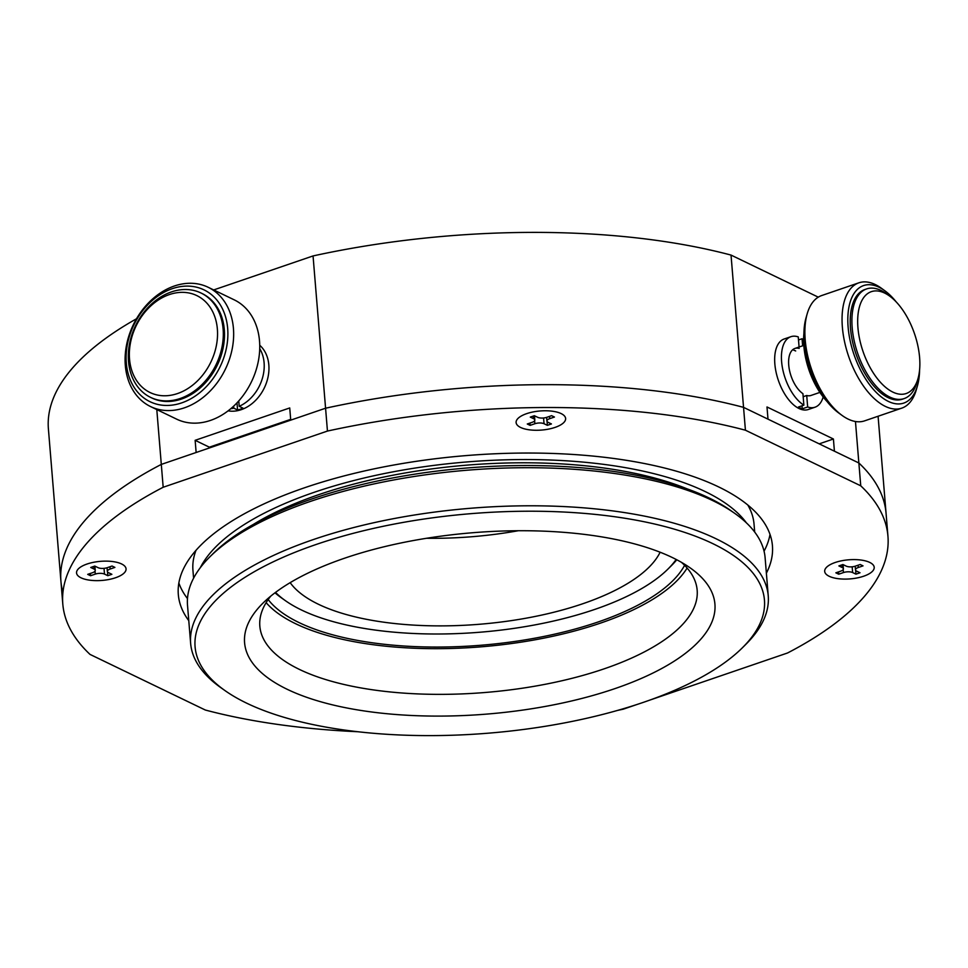 <?xml version="1.0" encoding="UTF-8"?>
<svg xmlns="http://www.w3.org/2000/svg" width="968" height="968" viewBox="0 0 968 968"><rect width="100%" height="100%" fill="white"/><g stroke="black" fill="none" stroke-linecap="round" stroke-linejoin="round"><path stroke-width="1.45" d="M747.804 505.006A281.494 108.501 -4.7 0 1 754.048 524.208L754.689 532.049M195.972 550.381A281.494 108.501 175.3 0 0 192.947 570.333L193.588 578.186M200.291 567.72A281.494 108.501 175.3 0 1 314.092 492.337A281.494 108.501 175.3 0 1 705.103 491.526A281.494 108.501 -4.7 0 1 746.376 522.817M316.113 544.488A285.633 110.098 175.3 0 0 224.878 690.511A285.633 110.098 175.3 0 0 246.646 703.155A285.633 110.098 -4.7 0 0 643.405 702.345A285.633 110.098 -4.7 0 0 742.178 647.991A285.633 110.098 -4.7 0 0 712.871 543.665A285.633 110.098 -4.7 0 0 316.113 544.488M190.636 643.345L187.514 605.278A289.783 111.695 175.3 0 1 210.092 556.612A289.783 111.695 175.3 0 1 310.292 501.46A289.783 111.695 -4.7 0 1 712.799 500.637A289.783 111.695 -4.7 0 1 734.881 513.464A289.783 111.695 -4.7 0 1 765.119 557.798L768.241 595.865A289.783 111.695 -4.7 0 0 715.933 538.704A289.783 111.695 -4.7 0 0 313.426 539.539A289.783 111.695 175.3 0 0 190.636 643.345A289.783 111.695 175.3 0 0 220.873 687.679L224.878 690.511M344.572 558.209A235.962 90.956 175.3 0 0 262.981 603.112A235.962 90.956 175.3 0 0 287.181 689.289A235.962 90.956 -4.7 0 0 614.946 688.611A235.962 90.956 -4.7 0 0 690.305 567.974A235.962 90.956 -4.7 0 0 672.324 557.532A235.962 90.956 -4.7 0 0 344.572 558.209M270.738 596.143A219.409 84.567 175.3 0 0 259.835 626.163A219.409 84.567 175.3 0 0 299.451 669.433A219.409 84.567 -4.7 0 0 604.201 668.815A219.409 84.567 -4.7 0 0 697.166 590.202A219.409 84.567 -4.7 0 0 681.508 562.372M266.139 602.653A219.409 84.567 175.3 0 0 295.688 623.755A219.409 84.567 -4.7 0 0 600.45 623.126A219.409 84.567 -4.7 0 0 687.111 568.034M268.172 599.555A215.259 82.97 175.3 0 0 299.064 622.593A215.259 82.97 -4.7 0 0 598.079 621.988A215.259 82.97 -4.7 0 0 684.594 565.324M734.881 513.464L730.876 510.62A285.633 110.098 -4.7 0 0 709.108 497.988A285.633 110.098 -4.7 0 0 312.349 498.798A285.633 110.098 175.3 0 0 213.577 553.151L210.092 556.612M768.241 595.865A289.783 111.695 -4.7 0 1 745.663 644.531L742.178 647.991M687.062 488.828A273.218 105.318 -4.7 0 0 318.835 494.624A273.218 105.318 175.3 0 0 253.253 524.487M150.645 397.412A57.959 44.722 115.7 0 0 180.193 398.501A57.959 44.722 -64.3 0 0 223.112 329.023A57.959 44.722 -64.3 0 0 200.993 293.002A57.959 44.722 -64.3 0 0 171.433 291.912A57.959 44.722 -64.3 0 0 128.514 361.391A57.959 44.722 115.7 0 0 150.645 397.412L151.831 397.981A57.959 44.722 115.7 0 0 181.379 399.082A57.959 44.722 -64.3 0 0 224.298 329.604A57.959 44.722 -64.3 0 0 202.179 293.582A57.959 44.722 -64.3 0 0 201.586 293.292M177.519 393.553A53.821 41.527 115.7 0 1 129.53 359.092A53.821 41.527 -64.3 0 1 169.376 294.575A53.821 41.527 -64.3 0 1 217.364 329.035A53.821 41.527 -64.3 0 1 177.519 393.553M181.694 402.882A62.097 47.916 115.7 0 1 126.324 363.121A62.097 47.916 -64.3 0 1 172.304 288.67A62.097 47.916 -64.3 0 1 227.674 328.442A62.097 47.916 -64.3 0 1 181.694 402.882M184.38 407.831A66.235 51.11 115.7 0 1 150.597 406.584A66.235 51.11 115.7 0 1 125.32 365.42A66.235 51.11 -64.3 0 1 174.361 286.008A66.235 51.11 -64.3 0 1 208.144 287.266A66.235 51.11 -64.3 0 1 233.433 328.43A66.235 51.11 -64.3 0 1 184.38 407.831M208.144 287.266L234.232 299.85A66.235 51.11 -64.3 0 1 259.521 341.014A66.235 51.11 -64.3 0 1 210.467 420.414A66.235 51.11 115.7 0 1 176.696 419.168L150.597 406.584M213.686 289.94L313.051 255.939A413.965 159.563 175.3 0 1 731.034 255.08L743.545 407.359A413.965 159.563 175.3 0 0 325.575 408.218L290.739 420.136L289.734 407.951L195.137 440.319L209.366 447.18L209.427 447.954M209.366 447.18L290.678 419.362M889.774 296.184L886.47 293.776A57.959 29.33 71.1 0 0 881.013 290.448A57.959 29.33 71.1 0 0 866.626 288.912A57.959 29.33 71.1 0 0 852.191 327.728A57.959 29.33 -108.9 0 0 889.774 397.049A57.959 29.33 71.1 0 0 904.148 398.586A57.959 29.33 71.1 0 0 916.853 382.59L917.991 378.657A53.821 27.225 71.1 0 0 919.6 357.458A53.821 27.225 71.1 0 0 889.774 296.184A53.821 27.225 71.1 0 0 884.704 293.098A53.821 27.225 71.1 0 0 857.938 327.716A53.821 27.225 -108.9 0 0 892.835 392.088A53.821 27.225 71.1 0 0 917.991 378.657M866.626 288.912L864.944 289.493A57.959 29.33 71.1 0 0 850.497 328.309A57.959 29.33 -108.9 0 0 888.08 397.618A57.959 29.33 71.1 0 0 902.454 399.167L904.148 398.586M917.41 385.942A62.097 31.424 71.1 0 1 888.394 401.43A62.097 31.424 -108.9 0 1 848.125 327.172A62.097 31.424 71.1 0 1 879.005 287.218A62.097 31.424 71.1 0 1 884.861 290.775L881.558 288.367A66.235 33.517 71.1 0 0 875.314 284.568A66.235 33.517 71.1 0 0 858.882 282.813A66.235 33.517 71.1 0 0 842.378 327.184A66.235 33.517 -108.9 0 0 885.333 406.391A66.235 33.517 71.1 0 0 901.765 408.145A66.235 33.517 71.1 0 0 916.285 389.874L917.41 385.942A62.097 31.424 71.1 0 0 919.576 370.054M896.295 302.016A62.097 31.424 71.1 0 0 884.861 290.775M901.765 408.145L864.593 420.862A66.235 33.517 71.1 0 1 848.162 419.108A66.235 33.517 -108.9 0 1 841.918 415.308A66.235 33.517 -108.9 0 1 805.207 339.889A66.235 33.517 71.1 0 1 807.191 313.801L806.066 317.734A62.097 31.424 -108.9 0 0 804.202 342.188A62.097 31.424 71.1 0 0 838.615 412.9L841.918 415.308M858.882 282.813L821.723 295.53A66.235 33.517 71.1 0 0 807.191 313.801M803.9 333.621A53.821 27.225 -108.9 0 0 803.876 346.217A53.821 27.225 71.1 0 0 827.18 401.659M136.512 318.762A413.965 159.563 175.3 0 0 48.4 428.921L60.923 581.199A413.965 159.563 175.3 0 0 62.92 592.525A413.965 159.563 -4.7 0 1 60.923 581.199A413.965 159.563 -4.7 0 1 161.305 464.41L196.141 452.492L195.137 440.319M731.034 255.08L818.262 297.152M313.051 255.939L325.575 408.218L161.305 464.41A413.965 159.563 175.3 0 0 60.923 581.199L62.799 604.032A413.965 159.563 175.3 0 0 90.012 654.404L205.325 710.028A413.965 159.563 175.3 0 0 357.942 731.735M156.792 409.573L163.181 487.255L327.45 431.062L325.575 408.218A413.965 159.563 -4.7 0 1 743.545 407.359L767.999 419.156L766.995 406.971L833.412 439L834.416 451.185L858.858 462.982A413.965 159.563 -4.7 0 1 886.071 513.355A413.965 159.563 175.3 0 0 858.858 462.982L855.458 421.504M833.412 439L819.218 443.852M259.739 345.261A37.256 28.75 115.7 0 1 268.838 365.009A37.256 28.75 -64.3 0 1 241.25 409.67A37.256 28.75 -64.3 0 1 228.097 410.843M259.726 348.661A37.256 28.75 -64.3 0 1 264.095 362.722A37.256 28.75 115.7 0 1 239.193 406.318L242.992 408.145A37.256 28.75 115.7 0 1 240.294 409.21A37.256 28.75 -64.3 0 1 237.583 409.996L233.784 408.169L233.627 406.173M230.759 408.726A37.256 28.75 -64.3 0 0 233.784 408.169M239.193 406.318L238.757 400.921M237.583 409.996L236.991 402.833M802 405.798L802.254 408.835A37.256 18.852 -108.9 0 1 800.367 408.06A37.256 18.852 71.1 0 1 798.455 407.008L803.864 405.156A37.256 18.852 71.1 0 1 781.612 361.657A37.256 18.852 -108.9 0 1 790.892 336.695L784.14 339.006A37.256 18.852 71.1 0 0 774.848 363.968A37.256 18.852 71.1 0 0 799.011 408.52A37.256 18.852 71.1 0 0 808.256 409.512L815.02 407.201A37.256 18.852 -108.9 0 1 807.663 406.983L806.719 395.501A24.841 12.572 -108.9 0 0 810.99 395.452L819.896 392.403M798.503 339.95L802.048 338.739L802.629 345.806M803.609 339.792A37.256 18.852 71.1 0 0 802.048 338.739M793.796 350.247A24.841 12.572 -108.9 0 1 795.672 350.961M803.864 405.156L802.92 393.673A24.841 12.572 71.1 0 1 788.726 365.081A24.841 12.572 -108.9 0 1 794.922 348.444A24.841 12.572 -108.9 0 1 799.193 348.395M803.174 396.711L806.719 395.501M823.175 396.965A37.256 18.852 -108.9 0 1 815.02 407.201M790.892 336.695A37.256 18.852 -108.9 0 1 798.249 336.9L799.084 347.016M802.254 408.835L807.663 406.983M163.181 487.255A413.965 159.563 175.3 0 0 62.799 604.032M617.632 710.391A413.965 159.563 175.3 0 0 623.295 709.169L636.956 704.498M878.085 416.252L887.946 536.199A413.965 159.563 175.3 0 1 787.565 652.976L649.734 700.13M887.946 536.199A413.965 159.563 175.3 0 0 860.746 485.815L858.858 462.982L743.545 407.359L745.42 430.203L860.746 485.815M745.42 430.203A413.965 159.563 175.3 0 0 327.45 431.062M766.378 573.177A298.059 114.889 -4.7 0 0 772.428 545.698A298.059 114.889 -4.7 0 0 718.619 486.904A298.059 114.889 175.3 0 0 304.605 487.751A298.059 114.889 -4.7 0 0 178.318 594.534A298.059 114.889 -4.7 0 0 188.772 620.657M555.1 427.384A24.841 9.571 175.3 0 0 563.025 414.679A24.841 9.571 175.3 0 0 561.137 413.59A24.841 9.571 -4.7 0 0 526.64 413.651A24.841 9.571 -4.7 0 1 561.137 413.59A24.841 9.571 175.3 0 1 565.615 418.478A24.841 9.571 175.3 0 1 555.1 427.384A24.841 9.571 -4.7 0 1 520.59 427.457A24.841 9.571 -4.7 0 1 518.049 418.382A24.841 9.571 -4.7 0 1 526.64 413.651A24.841 9.571 -4.7 0 0 516.113 422.556A24.841 9.571 -4.7 0 0 520.59 427.457A24.841 9.571 -4.7 0 0 555.1 427.384M863.674 576.214A24.841 9.571 175.3 0 0 871.611 563.509A24.841 9.571 175.3 0 0 869.712 562.408A24.841 9.571 -4.7 0 0 835.215 562.481A24.841 9.571 175.3 0 0 824.688 571.386A24.841 9.571 175.3 0 0 829.177 576.275A24.841 9.571 -4.7 0 1 826.624 567.212A24.841 9.571 -4.7 0 1 835.215 562.481A24.841 9.571 -4.7 0 1 869.712 562.408A24.841 9.571 175.3 0 1 874.201 567.308A24.841 9.571 175.3 0 1 863.674 576.214A24.841 9.571 -4.7 0 1 829.177 576.275A24.841 9.571 175.3 0 0 863.674 576.214M115.531 577.751A24.841 9.571 175.3 0 0 123.468 565.046A24.841 9.571 175.3 0 0 121.569 563.945A24.841 9.571 175.3 0 0 87.072 564.017A24.841 9.571 -4.7 0 1 121.569 563.945A24.841 9.571 175.3 0 1 126.058 568.845A24.841 9.571 175.3 0 1 115.531 577.751A24.841 9.571 -4.7 0 1 81.034 577.823A24.841 9.571 -4.7 0 1 78.481 568.748A24.841 9.571 -4.7 0 1 87.072 564.017A24.841 9.571 175.3 0 0 76.545 572.923A24.841 9.571 175.3 0 0 81.034 577.823A24.841 9.571 -4.7 0 0 115.531 577.751M770.008 534.396A298.059 114.889 -4.7 0 1 764.055 551.179M178.862 582.99A298.059 114.889 175.3 0 0 187.477 598.587M290.17 582.651A190.43 73.399 175.3 0 0 441.069 625.885A190.43 73.399 -4.7 0 0 660.128 552.232M426.586 538.281A190.43 73.399 175.3 0 0 433.87 538.317A190.43 73.399 -4.7 0 0 518.316 530.73M274.985 592.803A215.259 82.97 175.3 0 0 281.41 597.849L285.415 600.68A211.121 81.385 175.3 0 0 437.5 634.004A211.121 81.385 -4.7 0 0 667.775 569.245A211.121 81.385 -4.7 0 0 676.16 559.456M275.541 592.392A211.121 81.385 175.3 0 0 285.415 600.68M676.777 559.77A215.259 82.97 -4.7 0 1 671.26 565.796L667.775 569.245M107.049 567.744L107.351 571.398A6.619 2.553 175.3 0 1 110.158 569.027L114.889 567.405L112.046 566.038L107.315 567.659A6.619 2.553 175.3 0 1 98.107 567.671L94.791 566.074L92.759 566.764L90.738 567.466L94.053 569.063L93.835 566.401M107.351 571.398A6.619 2.553 175.3 0 0 108.549 572.705L111.865 574.314L107.811 575.694L104.496 574.097A6.619 2.553 175.3 0 0 95.287 574.109L90.568 575.73L87.713 574.363L92.444 572.741A6.619 2.553 175.3 0 0 95.251 570.37A6.619 2.553 175.3 0 0 94.053 569.063M107.811 575.694L107.496 571.846M90.568 575.73L90.375 573.455M534.469 415.756L534.82 420.003A6.619 2.553 -4.7 0 0 533.622 418.696L530.295 417.099L532.327 416.397L534.348 415.708L537.676 417.305A6.619 2.553 -4.7 0 0 546.872 417.293L551.603 415.671L554.446 417.039L549.715 418.66L549.534 416.385M534.82 420.003A6.619 2.553 -4.7 0 1 532.013 422.375L527.282 423.996L530.125 425.363L534.856 423.742A6.619 2.553 -4.7 0 1 544.052 423.73L543.58 417.982M544.052 423.73L547.38 425.327L551.433 423.948L548.106 422.338A6.619 2.553 -4.7 0 1 546.92 421.032A6.619 2.553 -4.7 0 1 549.715 418.66M547.38 425.327L547.065 421.479M530.125 425.363L529.944 423.089M843.043 564.586L843.394 568.833A6.619 2.553 175.3 0 1 840.587 571.205L835.856 572.814L838.712 574.193L843.43 572.572A6.619 2.553 175.3 0 1 852.639 572.56L855.954 574.157L857.987 573.467L860.007 572.766L856.692 571.168A6.619 2.553 175.3 0 1 855.494 569.862A6.619 2.553 175.3 0 1 858.301 567.49L858.108 565.203M843.394 568.833A6.619 2.553 175.3 0 0 842.196 567.526L838.881 565.917L842.934 564.538L846.25 566.135A6.619 2.553 175.3 0 0 855.458 566.111L860.189 564.501L863.033 565.869L858.301 567.49M855.954 574.157L855.639 570.309M838.712 574.193L838.518 571.906M104.496 574.097L104.024 568.349M95.287 574.109L95.045 571.108M110.158 569.027L109.965 566.752M533.622 418.696L533.404 416.034M534.856 423.742L534.614 420.741M842.196 567.526L841.979 564.864M852.639 572.56L852.167 566.8M843.43 572.572L843.188 569.571M200.993 293.002L202.179 293.582M803.815 345.407L794.922 348.444M94.9 566.123L95.251 570.37M546.617 417.377L546.92 421.032M855.192 566.207L855.494 569.862"/></g></svg>
